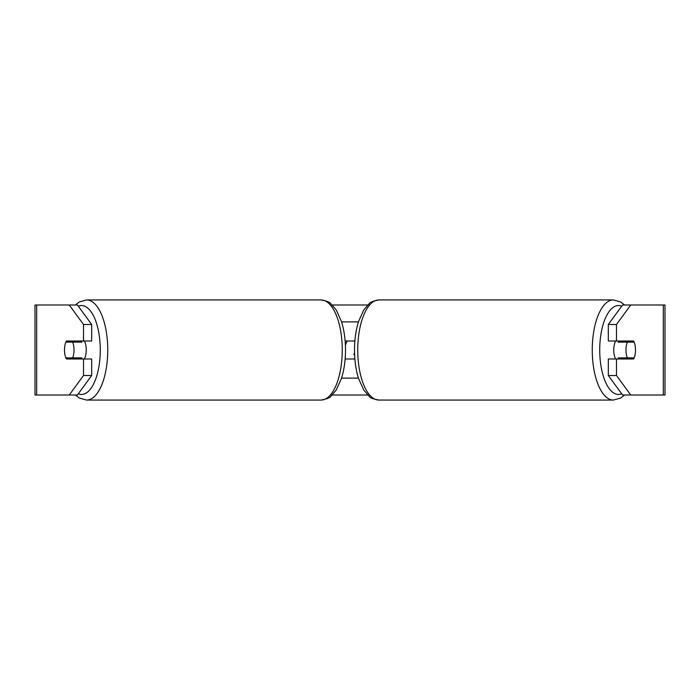 <?xml version="1.0" encoding="UTF-8"?>
<svg xmlns="http://www.w3.org/2000/svg" width="700" height="700" viewBox="0 0 700 700"><rect width="100%" height="100%" fill="white"/><g stroke="black" fill="none" stroke-linecap="round" stroke-linejoin="round"><path stroke-width="1.05" d="M345.135 359.004L354.865 359.004M341.556 378.123L358.444 378.123M354.865 340.996L345.135 340.996M341.556 321.877L358.444 321.877M84.35 359.004A11.252 4.751 -90 0 0 86.249 350A11.252 4.751 -90 0 0 84.35 340.996M72.651 357.875A11.252 4.751 -90 0 0 74.016 350A11.252 4.751 -90 0 0 72.651 342.125L65.861 342.125A11.252 4.751 -90 0 0 64.505 350A11.252 4.751 -90 0 0 65.861 357.875L81.83 357.875A11.252 4.751 -90 0 1 81.288 359.004M75.04 357.875A11.252 4.751 -90 0 0 75.582 359.004M72.651 342.125L81.83 342.125A11.252 4.751 -90 0 0 81.288 340.996M75.582 340.996A11.252 4.751 -90 0 0 75.04 342.125M91.683 324.485L91.683 340.996L66.404 340.996A11.252 4.751 -90 0 0 64.505 350A11.252 4.751 -90 0 0 66.404 359.004L91.683 359.004L91.683 375.515L77.411 395.001L35 395.001L35 304.999L77.411 304.999L91.683 324.485L83.519 324.485L69.256 304.999M74.016 357.875A11.252 4.751 -90 0 0 74.559 359.004M332.299 304.999L367.701 304.999M332.299 395.001L367.701 395.001M345.398 345.082L347.121 340.996M630.744 395.001L665 395.001L665 304.999L630.744 304.999L616.481 324.485L608.317 324.485L608.317 340.996L633.596 340.996A11.252 4.751 -90 0 1 633.596 359.004L616.481 359.004L616.481 375.515L630.744 395.001L622.589 395.001L608.317 375.515L608.317 359.004L616.481 359.004M616.481 340.996L616.481 324.485M608.317 375.515L616.481 375.515M625.441 340.996A11.252 4.751 -90 0 1 625.984 342.125M625.984 357.875A11.252 4.751 -90 0 1 625.441 359.004M608.317 324.485L622.589 304.999L630.744 304.999M83.519 340.996L83.519 324.485M74.559 340.996A11.252 4.751 -90 0 0 74.016 342.125M69.256 395.001L83.519 375.515L83.519 359.004M83.519 375.515L91.683 375.515M35 395.001L35 304.999M354.533 352.739L353.832 354.506L354.585 354.506M615.65 359.004A11.252 4.751 -90 0 1 613.751 350A11.252 4.751 -90 0 1 615.65 340.996M625.984 350A11.252 4.751 -90 0 1 627.349 342.125L634.139 342.125A11.252 4.751 -90 0 1 635.495 350A11.252 4.751 -90 0 1 634.139 357.875L627.349 357.875A11.252 4.751 -90 0 1 625.984 350M618.712 340.996A11.252 4.751 -90 0 0 618.17 342.125L627.349 342.125M624.418 340.996A11.252 4.751 -90 0 1 624.96 342.125M624.96 357.875A11.252 4.751 -90 0 1 624.418 359.004M618.712 359.004A11.252 4.751 -90 0 1 618.17 357.875L627.349 357.875M321.099 299.941C326.944 301.035 330.181 302.277 330.811 303.66L336.227 309.951L341.442 321.501C344.12 330.067 345.476 339.57 345.502 350C345.476 360.43 344.12 369.933 341.442 378.499L336.227 390.049L330.811 396.34C330.181 397.723 326.944 398.965 321.099 400.059A50.059 21.157 -90 0 0 342.256 350A50.059 21.157 -90 0 0 321.099 299.941L86.59 299.941A50.059 21.157 90 0 1 107.748 350A50.059 21.157 90 0 1 86.59 400.059L79.319 398.037L75.39 395.001M78.304 393.794A44.441 18.777 -90 0 0 100.275 350A44.441 18.777 -90 0 0 78.304 306.206M663.311 395.001L663.311 304.999M36.689 395.001L36.689 304.999M613.41 400.059L378.901 400.059A50.059 21.157 -90 0 1 357.744 350A50.059 21.157 -90 0 1 378.901 299.941L613.41 299.941A50.059 21.157 90 0 0 592.253 350A50.059 21.157 90 0 0 613.41 400.059L620.681 398.037L624.61 395.001M621.696 393.794A44.441 18.777 -90 0 1 599.725 350A44.441 18.777 -90 0 1 621.696 306.206M321.099 400.059L86.59 400.059M86.59 299.941L79.319 301.963L75.39 304.999M613.41 299.941L620.681 301.963L624.61 304.999M378.901 299.941C373.056 301.035 369.819 302.277 369.189 303.66L363.773 309.951L358.558 321.501C355.88 330.067 354.524 339.57 354.498 350C354.524 360.43 355.88 369.933 358.558 378.499L363.773 390.049L369.189 396.34C369.819 397.723 373.056 398.965 378.901 400.059"/></g></svg>
